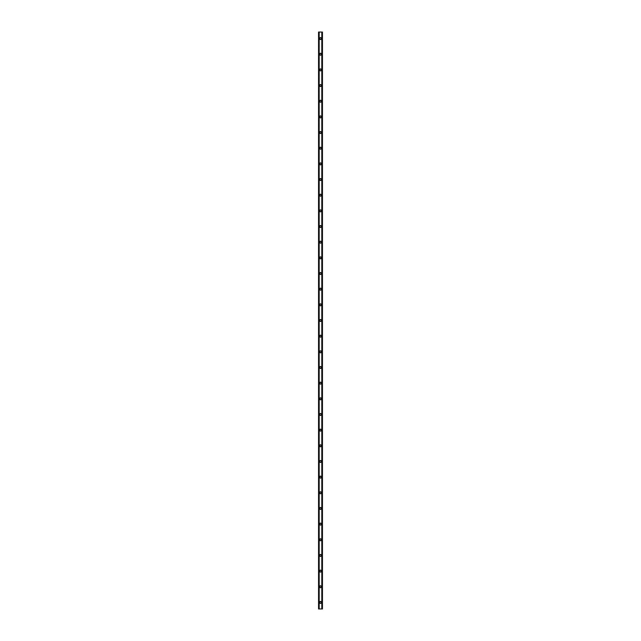 <?xml version="1.0" encoding="UTF-8"?>
<svg xmlns="http://www.w3.org/2000/svg" width="641" height="641" viewBox="0 0 641 641"><rect width="100%" height="100%" fill="white"/><g stroke="black" fill="none" stroke-linecap="round" stroke-linejoin="round"><path stroke-width="0.48" stroke-dasharray="3.21 2.4" d="M321.085 602.428A0.585 0.585 0 0 0 320.5 601.835A0.585 0.585 0 0 0 319.915 602.428A0.585 0.585 0 0 0 320.5 603.013A0.585 0.585 0 0 0 321.085 602.428A0.585 0.585 0 0 0 320.5 601.835A0.585 0.585 0 0 0 319.915 602.428A0.585 0.585 0 0 0 320.5 603.013A0.585 0.585 0 0 0 321.085 602.428M319.522 602.428A0.978 0.978 0 0 1 320.5 601.442A0.978 0.978 0 0 1 321.478 602.428A0.978 0.978 0 0 0 320.5 601.442A0.978 0.978 0 0 0 319.522 602.428A0.978 0.978 0 0 0 320.5 603.405A0.978 0.978 0 0 0 321.478 602.428A0.978 0.978 0 0 0 320.5 601.442A0.978 0.978 0 0 0 319.522 602.428A0.978 0.978 0 0 0 320.5 603.405A0.978 0.978 0 0 0 321.478 602.428A0.978 0.978 0 0 1 320.5 603.405A0.978 0.978 0 0 1 319.522 602.428M321.085 586.763A0.585 0.585 0 0 0 320.5 586.17A0.585 0.585 0 0 0 319.915 586.763A0.585 0.585 0 0 0 320.5 587.348A0.585 0.585 0 0 0 321.085 586.763A0.585 0.585 0 0 0 320.5 586.17A0.585 0.585 0 0 0 319.915 586.763A0.585 0.585 0 0 0 320.5 587.348A0.585 0.585 0 0 0 321.085 586.763M319.522 586.763A0.978 0.978 0 0 1 320.5 585.786A0.978 0.978 0 0 1 321.478 586.763A0.978 0.978 0 0 0 320.5 585.786A0.978 0.978 0 0 0 319.522 586.763A0.978 0.978 0 0 0 320.5 587.741A0.978 0.978 0 0 0 321.478 586.763A0.978 0.978 0 0 0 320.5 585.786A0.978 0.978 0 0 0 319.522 586.763A0.978 0.978 0 0 0 320.5 587.741A0.978 0.978 0 0 0 321.478 586.763A0.978 0.978 0 0 1 320.5 587.741A0.978 0.978 0 0 1 319.522 586.763M321.085 571.099A0.585 0.585 0 0 0 320.5 570.514A0.585 0.585 0 0 0 319.915 571.099A0.585 0.585 0 0 0 320.5 571.684A0.585 0.585 0 0 0 321.085 571.099A0.585 0.585 0 0 0 320.5 570.514A0.585 0.585 0 0 0 319.915 571.099A0.585 0.585 0 0 0 320.5 571.684A0.585 0.585 0 0 0 321.085 571.099M319.522 571.099A0.978 0.978 0 0 1 320.5 570.121A0.978 0.978 0 0 1 321.478 571.099A0.978 0.978 0 0 0 320.5 570.121A0.978 0.978 0 0 0 319.522 571.099A0.978 0.978 0 0 0 320.5 572.076A0.978 0.978 0 0 0 321.478 571.099A0.978 0.978 0 0 0 320.5 570.121A0.978 0.978 0 0 0 319.522 571.099A0.978 0.978 0 0 0 320.5 572.076A0.978 0.978 0 0 0 321.478 571.099A0.978 0.978 0 0 1 320.5 572.076A0.978 0.978 0 0 1 319.522 571.099M321.085 555.435A0.585 0.585 0 0 0 320.5 554.85A0.585 0.585 0 0 0 319.915 555.435A0.585 0.585 0 0 0 320.5 556.027A0.585 0.585 0 0 0 321.085 555.435A0.585 0.585 0 0 0 320.5 554.85A0.585 0.585 0 0 0 319.915 555.435A0.585 0.585 0 0 0 320.5 556.027A0.585 0.585 0 0 0 321.085 555.435M319.522 555.435A0.978 0.978 0 0 1 320.5 554.457A0.978 0.978 0 0 1 321.478 555.435A0.978 0.978 0 0 0 320.5 554.457A0.978 0.978 0 0 0 319.522 555.435A0.978 0.978 0 0 0 320.5 556.412A0.978 0.978 0 0 0 321.478 555.435A0.978 0.978 0 0 0 320.5 554.457A0.978 0.978 0 0 0 319.522 555.435A0.978 0.978 0 0 0 320.5 556.412A0.978 0.978 0 0 0 321.478 555.435A0.978 0.978 0 0 1 320.5 556.412A0.978 0.978 0 0 1 319.522 555.435M321.085 539.778A0.585 0.585 0 0 0 320.5 539.185A0.585 0.585 0 0 0 319.915 539.778A0.585 0.585 0 0 0 320.5 540.363A0.585 0.585 0 0 0 321.085 539.778A0.585 0.585 0 0 0 320.5 539.185A0.585 0.585 0 0 0 319.915 539.778A0.585 0.585 0 0 0 320.5 540.363A0.585 0.585 0 0 0 321.085 539.778M319.522 539.778A0.978 0.978 0 0 1 320.5 538.793A0.978 0.978 0 0 1 321.478 539.778A0.978 0.978 0 0 0 320.5 538.793A0.978 0.978 0 0 0 319.522 539.778A0.978 0.978 0 0 0 320.5 540.756A0.978 0.978 0 0 0 321.478 539.778A0.978 0.978 0 0 0 320.5 538.793A0.978 0.978 0 0 0 319.522 539.778A0.978 0.978 0 0 0 320.5 540.756A0.978 0.978 0 0 0 321.478 539.778A0.978 0.978 0 0 1 320.5 540.756A0.978 0.978 0 0 1 319.522 539.778M321.085 524.114A0.585 0.585 0 0 0 320.5 523.521A0.585 0.585 0 0 0 319.915 524.114A0.585 0.585 0 0 0 320.5 524.699A0.585 0.585 0 0 0 321.085 524.114A0.585 0.585 0 0 0 320.5 523.521A0.585 0.585 0 0 0 319.915 524.114A0.585 0.585 0 0 0 320.5 524.699A0.585 0.585 0 0 0 321.085 524.114M319.522 524.114A0.978 0.978 0 0 1 320.5 523.136A0.978 0.978 0 0 1 321.478 524.114A0.978 0.978 0 0 0 320.5 523.136A0.978 0.978 0 0 0 319.522 524.114A0.978 0.978 0 0 0 320.5 525.091A0.978 0.978 0 0 0 321.478 524.114A0.978 0.978 0 0 0 320.5 523.136A0.978 0.978 0 0 0 319.522 524.114A0.978 0.978 0 0 0 320.5 525.091A0.978 0.978 0 0 0 321.478 524.114A0.978 0.978 0 0 1 320.5 525.091A0.978 0.978 0 0 1 319.522 524.114M321.085 508.449A0.585 0.585 0 0 0 320.5 507.864A0.585 0.585 0 0 0 319.915 508.449A0.585 0.585 0 0 0 320.5 509.034A0.585 0.585 0 0 0 321.085 508.449A0.585 0.585 0 0 0 320.5 507.864A0.585 0.585 0 0 0 319.915 508.449A0.585 0.585 0 0 0 320.5 509.034A0.585 0.585 0 0 0 321.085 508.449M319.522 508.449A0.978 0.978 0 0 1 320.5 507.472A0.978 0.978 0 0 1 321.478 508.449A0.978 0.978 0 0 0 320.5 507.472A0.978 0.978 0 0 0 319.522 508.449A0.978 0.978 0 0 0 320.5 509.427A0.978 0.978 0 0 0 321.478 508.449A0.978 0.978 0 0 0 320.5 507.472A0.978 0.978 0 0 0 319.522 508.449A0.978 0.978 0 0 0 320.5 509.427A0.978 0.978 0 0 0 321.478 508.449A0.978 0.978 0 0 1 320.5 509.427A0.978 0.978 0 0 1 319.522 508.449M321.085 492.785A0.585 0.585 0 0 0 320.5 492.2A0.585 0.585 0 0 0 319.915 492.785A0.585 0.585 0 0 0 320.5 493.378A0.585 0.585 0 0 0 321.085 492.785A0.585 0.585 0 0 0 320.5 492.2A0.585 0.585 0 0 0 319.915 492.785A0.585 0.585 0 0 0 320.5 493.378A0.585 0.585 0 0 0 321.085 492.785M319.522 492.785A0.978 0.978 0 0 1 320.5 491.807A0.978 0.978 0 0 1 321.478 492.785A0.978 0.978 0 0 0 320.5 491.807A0.978 0.978 0 0 0 319.522 492.785A0.978 0.978 0 0 0 320.5 493.762A0.978 0.978 0 0 0 321.478 492.785A0.978 0.978 0 0 0 320.5 491.807A0.978 0.978 0 0 0 319.522 492.785A0.978 0.978 0 0 0 320.5 493.762A0.978 0.978 0 0 0 321.478 492.785A0.978 0.978 0 0 1 320.5 493.762A0.978 0.978 0 0 1 319.522 492.785M321.085 477.128A0.585 0.585 0 0 0 320.5 476.535A0.585 0.585 0 0 0 319.915 477.128A0.585 0.585 0 0 0 320.5 477.713A0.585 0.585 0 0 0 321.085 477.128A0.585 0.585 0 0 0 320.5 476.535A0.585 0.585 0 0 0 319.915 477.128A0.585 0.585 0 0 0 320.5 477.713A0.585 0.585 0 0 0 321.085 477.128M319.522 477.128A0.978 0.978 0 0 1 320.5 476.143A0.978 0.978 0 0 1 321.478 477.128A0.978 0.978 0 0 0 320.5 476.143A0.978 0.978 0 0 0 319.522 477.128A0.978 0.978 0 0 0 320.5 478.106A0.978 0.978 0 0 0 321.478 477.128A0.978 0.978 0 0 0 320.5 476.143A0.978 0.978 0 0 0 319.522 477.128A0.978 0.978 0 0 0 320.5 478.106A0.978 0.978 0 0 0 321.478 477.128A0.978 0.978 0 0 1 320.5 478.106A0.978 0.978 0 0 1 319.522 477.128M321.085 461.464A0.585 0.585 0 0 0 320.5 460.871A0.585 0.585 0 0 0 319.915 461.464A0.585 0.585 0 0 0 320.5 462.049A0.585 0.585 0 0 0 321.085 461.464A0.585 0.585 0 0 0 320.5 460.871A0.585 0.585 0 0 0 319.915 461.464A0.585 0.585 0 0 0 320.5 462.049A0.585 0.585 0 0 0 321.085 461.464M319.522 461.464A0.978 0.978 0 0 1 320.5 460.486A0.978 0.978 0 0 1 321.478 461.464A0.978 0.978 0 0 0 320.5 460.486A0.978 0.978 0 0 0 319.522 461.464A0.978 0.978 0 0 0 320.5 462.441A0.978 0.978 0 0 0 321.478 461.464A0.978 0.978 0 0 0 320.5 460.486A0.978 0.978 0 0 0 319.522 461.464A0.978 0.978 0 0 0 320.5 462.441A0.978 0.978 0 0 0 321.478 461.464A0.978 0.978 0 0 1 320.5 462.441A0.978 0.978 0 0 1 319.522 461.464M321.085 445.799A0.585 0.585 0 0 0 320.5 445.215A0.585 0.585 0 0 0 319.915 445.799A0.585 0.585 0 0 0 320.5 446.384A0.585 0.585 0 0 0 321.085 445.799A0.585 0.585 0 0 0 320.5 445.215A0.585 0.585 0 0 0 319.915 445.799A0.585 0.585 0 0 0 320.5 446.384A0.585 0.585 0 0 0 321.085 445.799M319.522 445.799A0.978 0.978 0 0 1 320.5 444.822A0.978 0.978 0 0 1 321.478 445.799A0.978 0.978 0 0 0 320.5 444.822A0.978 0.978 0 0 0 319.522 445.799A0.978 0.978 0 0 0 320.5 446.777A0.978 0.978 0 0 0 321.478 445.799A0.978 0.978 0 0 0 320.5 444.822A0.978 0.978 0 0 0 319.522 445.799A0.978 0.978 0 0 0 320.5 446.777A0.978 0.978 0 0 0 321.478 445.799A0.978 0.978 0 0 1 320.5 446.777A0.978 0.978 0 0 1 319.522 445.799M321.085 430.135A0.585 0.585 0 0 0 320.5 429.55A0.585 0.585 0 0 0 319.915 430.135A0.585 0.585 0 0 0 320.5 430.728A0.585 0.585 0 0 0 321.085 430.135A0.585 0.585 0 0 0 320.5 429.55A0.585 0.585 0 0 0 319.915 430.135A0.585 0.585 0 0 0 320.5 430.728A0.585 0.585 0 0 0 321.085 430.135M319.522 430.135A0.978 0.978 0 0 1 320.5 429.158A0.978 0.978 0 0 1 321.478 430.135A0.978 0.978 0 0 0 320.5 429.158A0.978 0.978 0 0 0 319.522 430.135A0.978 0.978 0 0 0 320.5 431.113A0.978 0.978 0 0 0 321.478 430.135A0.978 0.978 0 0 0 320.5 429.158A0.978 0.978 0 0 0 319.522 430.135A0.978 0.978 0 0 0 320.5 431.113A0.978 0.978 0 0 0 321.478 430.135A0.978 0.978 0 0 1 320.5 431.113A0.978 0.978 0 0 1 319.522 430.135M321.085 414.479A0.585 0.585 0 0 0 320.5 413.886A0.585 0.585 0 0 0 319.915 414.479A0.585 0.585 0 0 0 320.5 415.064A0.585 0.585 0 0 0 321.085 414.479A0.585 0.585 0 0 0 320.5 413.886A0.585 0.585 0 0 0 319.915 414.479A0.585 0.585 0 0 0 320.5 415.064A0.585 0.585 0 0 0 321.085 414.479M319.522 414.479A0.978 0.978 0 0 1 320.5 413.493A0.978 0.978 0 0 1 321.478 414.479A0.978 0.978 0 0 0 320.5 413.493A0.978 0.978 0 0 0 319.522 414.479A0.978 0.978 0 0 0 320.5 415.456A0.978 0.978 0 0 0 321.478 414.479A0.978 0.978 0 0 0 320.5 413.493A0.978 0.978 0 0 0 319.522 414.479A0.978 0.978 0 0 0 320.5 415.456A0.978 0.978 0 0 0 321.478 414.479A0.978 0.978 0 0 1 320.5 415.456A0.978 0.978 0 0 1 319.522 414.479M321.085 398.814A0.585 0.585 0 0 0 320.5 398.221A0.585 0.585 0 0 0 319.915 398.814A0.585 0.585 0 0 0 320.5 399.399A0.585 0.585 0 0 0 321.085 398.814A0.585 0.585 0 0 0 320.5 398.221A0.585 0.585 0 0 0 319.915 398.814A0.585 0.585 0 0 0 320.5 399.399A0.585 0.585 0 0 0 321.085 398.814M319.522 398.814A0.978 0.978 0 0 1 320.5 397.837A0.978 0.978 0 0 1 321.478 398.814A0.978 0.978 0 0 0 320.5 397.837A0.978 0.978 0 0 0 319.522 398.814A0.978 0.978 0 0 0 320.5 399.792A0.978 0.978 0 0 0 321.478 398.814A0.978 0.978 0 0 0 320.5 397.837A0.978 0.978 0 0 0 319.522 398.814A0.978 0.978 0 0 0 320.5 399.792A0.978 0.978 0 0 0 321.478 398.814A0.978 0.978 0 0 1 320.5 399.792A0.978 0.978 0 0 1 319.522 398.814M321.085 383.15A0.585 0.585 0 0 0 320.5 382.565A0.585 0.585 0 0 0 319.915 383.15A0.585 0.585 0 0 0 320.5 383.735A0.585 0.585 0 0 0 321.085 383.15A0.585 0.585 0 0 0 320.5 382.565A0.585 0.585 0 0 0 319.915 383.15A0.585 0.585 0 0 0 320.5 383.735A0.585 0.585 0 0 0 321.085 383.15M319.522 383.15A0.978 0.978 0 0 1 320.5 382.172A0.978 0.978 0 0 1 321.478 383.15A0.978 0.978 0 0 0 320.5 382.172A0.978 0.978 0 0 0 319.522 383.15A0.978 0.978 0 0 0 320.5 384.127A0.978 0.978 0 0 0 321.478 383.15A0.978 0.978 0 0 0 320.5 382.172A0.978 0.978 0 0 0 319.522 383.15A0.978 0.978 0 0 0 320.5 384.127A0.978 0.978 0 0 0 321.478 383.15A0.978 0.978 0 0 1 320.5 384.127A0.978 0.978 0 0 1 319.522 383.15M321.085 367.485A0.585 0.585 0 0 0 320.5 366.9A0.585 0.585 0 0 0 319.915 367.485A0.585 0.585 0 0 0 320.5 368.078A0.585 0.585 0 0 0 321.085 367.485A0.585 0.585 0 0 0 320.5 366.9A0.585 0.585 0 0 0 319.915 367.485A0.585 0.585 0 0 0 320.5 368.078A0.585 0.585 0 0 0 321.085 367.485M319.522 367.485A0.978 0.978 0 0 1 320.5 366.508A0.978 0.978 0 0 1 321.478 367.485A0.978 0.978 0 0 0 320.5 366.508A0.978 0.978 0 0 0 319.522 367.485A0.978 0.978 0 0 0 320.5 368.463A0.978 0.978 0 0 0 321.478 367.485A0.978 0.978 0 0 0 320.5 366.508A0.978 0.978 0 0 0 319.522 367.485A0.978 0.978 0 0 0 320.5 368.463A0.978 0.978 0 0 0 321.478 367.485A0.978 0.978 0 0 1 320.5 368.463A0.978 0.978 0 0 1 319.522 367.485M321.085 351.829A0.585 0.585 0 0 0 320.5 351.236A0.585 0.585 0 0 0 319.915 351.829A0.585 0.585 0 0 0 320.5 352.414A0.585 0.585 0 0 0 321.085 351.829A0.585 0.585 0 0 0 320.5 351.236A0.585 0.585 0 0 0 319.915 351.829A0.585 0.585 0 0 0 320.5 352.414A0.585 0.585 0 0 0 321.085 351.829M319.522 351.829A0.978 0.978 0 0 1 320.5 350.843A0.978 0.978 0 0 1 321.478 351.829A0.978 0.978 0 0 0 320.5 350.843A0.978 0.978 0 0 0 319.522 351.829A0.978 0.978 0 0 0 320.5 352.806A0.978 0.978 0 0 0 321.478 351.829A0.978 0.978 0 0 0 320.5 350.843A0.978 0.978 0 0 0 319.522 351.829A0.978 0.978 0 0 0 320.5 352.806A0.978 0.978 0 0 0 321.478 351.829A0.978 0.978 0 0 1 320.5 352.806A0.978 0.978 0 0 1 319.522 351.829M321.085 336.164A0.585 0.585 0 0 0 320.5 335.572A0.585 0.585 0 0 0 319.915 336.164A0.585 0.585 0 0 0 320.5 336.749A0.585 0.585 0 0 0 321.085 336.164A0.585 0.585 0 0 0 320.5 335.572A0.585 0.585 0 0 0 319.915 336.164A0.585 0.585 0 0 0 320.5 336.749A0.585 0.585 0 0 0 321.085 336.164M319.522 336.164A0.978 0.978 0 0 1 320.5 335.187A0.978 0.978 0 0 1 321.478 336.164A0.978 0.978 0 0 0 320.5 335.187A0.978 0.978 0 0 0 319.522 336.164A0.978 0.978 0 0 0 320.5 337.142A0.978 0.978 0 0 0 321.478 336.164A0.978 0.978 0 0 0 320.5 335.187A0.978 0.978 0 0 0 319.522 336.164A0.978 0.978 0 0 0 320.5 337.142A0.978 0.978 0 0 0 321.478 336.164A0.978 0.978 0 0 1 320.5 337.142A0.978 0.978 0 0 1 319.522 336.164M321.085 320.5A0.585 0.585 0 0 0 320.5 319.915A0.585 0.585 0 0 0 319.915 320.5A0.585 0.585 0 0 0 320.5 321.085A0.585 0.585 0 0 0 321.085 320.5A0.585 0.585 0 0 0 320.5 319.915A0.585 0.585 0 0 0 319.915 320.5A0.585 0.585 0 0 0 320.5 321.085A0.585 0.585 0 0 0 321.085 320.5M319.522 320.5A0.978 0.978 0 0 1 320.5 319.522A0.978 0.978 0 0 1 321.478 320.5A0.978 0.978 0 0 0 320.5 319.522A0.978 0.978 0 0 0 319.522 320.5A0.978 0.978 0 0 0 320.5 321.478A0.978 0.978 0 0 0 321.478 320.5A0.978 0.978 0 0 0 320.5 319.522A0.978 0.978 0 0 0 319.522 320.5A0.978 0.978 0 0 0 320.5 321.478A0.978 0.978 0 0 0 321.478 320.5A0.978 0.978 0 0 1 320.5 321.478A0.978 0.978 0 0 1 319.522 320.5M321.085 304.836A0.585 0.585 0 0 0 320.5 304.251A0.585 0.585 0 0 0 319.915 304.836A0.585 0.585 0 0 0 320.5 305.428A0.585 0.585 0 0 0 321.085 304.836A0.585 0.585 0 0 0 320.5 304.251A0.585 0.585 0 0 0 319.915 304.836A0.585 0.585 0 0 0 320.5 305.428A0.585 0.585 0 0 0 321.085 304.836M319.522 304.836A0.978 0.978 0 0 1 320.5 303.858A0.978 0.978 0 0 1 321.478 304.836A0.978 0.978 0 0 0 320.5 303.858A0.978 0.978 0 0 0 319.522 304.836A0.978 0.978 0 0 0 320.5 305.813A0.978 0.978 0 0 0 321.478 304.836A0.978 0.978 0 0 0 320.5 303.858A0.978 0.978 0 0 0 319.522 304.836A0.978 0.978 0 0 0 320.5 305.813A0.978 0.978 0 0 0 321.478 304.836A0.978 0.978 0 0 1 320.5 305.813A0.978 0.978 0 0 1 319.522 304.836M321.085 289.171A0.585 0.585 0 0 0 320.5 288.586A0.585 0.585 0 0 0 319.915 289.171A0.585 0.585 0 0 0 320.5 289.764A0.585 0.585 0 0 0 321.085 289.171A0.585 0.585 0 0 0 320.5 288.586A0.585 0.585 0 0 0 319.915 289.171A0.585 0.585 0 0 0 320.5 289.764A0.585 0.585 0 0 0 321.085 289.171M319.522 289.171A0.978 0.978 0 0 1 320.5 288.194A0.978 0.978 0 0 1 321.478 289.171A0.978 0.978 0 0 0 320.5 288.194A0.978 0.978 0 0 0 319.522 289.171A0.978 0.978 0 0 0 320.5 290.157A0.978 0.978 0 0 0 321.478 289.171A0.978 0.978 0 0 0 320.5 288.194A0.978 0.978 0 0 0 319.522 289.171A0.978 0.978 0 0 0 320.5 290.157A0.978 0.978 0 0 0 321.478 289.171A0.978 0.978 0 0 1 320.5 290.157A0.978 0.978 0 0 1 319.522 289.171M321.085 273.515A0.585 0.585 0 0 0 320.5 272.922A0.585 0.585 0 0 0 319.915 273.515A0.585 0.585 0 0 0 320.5 274.1A0.585 0.585 0 0 0 321.085 273.515A0.585 0.585 0 0 0 320.5 272.922A0.585 0.585 0 0 0 319.915 273.515A0.585 0.585 0 0 0 320.5 274.1A0.585 0.585 0 0 0 321.085 273.515M319.522 273.515A0.978 0.978 0 0 1 320.5 272.537A0.978 0.978 0 0 1 321.478 273.515A0.978 0.978 0 0 0 320.5 272.537A0.978 0.978 0 0 0 319.522 273.515A0.978 0.978 0 0 0 320.5 274.492A0.978 0.978 0 0 0 321.478 273.515A0.978 0.978 0 0 0 320.5 272.537A0.978 0.978 0 0 0 319.522 273.515A0.978 0.978 0 0 0 320.5 274.492A0.978 0.978 0 0 0 321.478 273.515A0.978 0.978 0 0 1 320.5 274.492A0.978 0.978 0 0 1 319.522 273.515M321.085 257.85A0.585 0.585 0 0 0 320.5 257.265A0.585 0.585 0 0 0 319.915 257.85A0.585 0.585 0 0 0 320.5 258.435A0.585 0.585 0 0 0 321.085 257.85A0.585 0.585 0 0 0 320.5 257.265A0.585 0.585 0 0 0 319.915 257.85A0.585 0.585 0 0 0 320.5 258.435A0.585 0.585 0 0 0 321.085 257.85M319.522 257.85A0.978 0.978 0 0 1 320.5 256.873A0.978 0.978 0 0 1 321.478 257.85A0.978 0.978 0 0 0 320.5 256.873A0.978 0.978 0 0 0 319.522 257.85A0.978 0.978 0 0 0 320.5 258.828A0.978 0.978 0 0 0 321.478 257.85A0.978 0.978 0 0 0 320.5 256.873A0.978 0.978 0 0 0 319.522 257.85A0.978 0.978 0 0 0 320.5 258.828A0.978 0.978 0 0 0 321.478 257.85A0.978 0.978 0 0 1 320.5 258.828A0.978 0.978 0 0 1 319.522 257.85M321.085 242.186A0.585 0.585 0 0 0 320.5 241.601A0.585 0.585 0 0 0 319.915 242.186A0.585 0.585 0 0 0 320.5 242.779A0.585 0.585 0 0 0 321.085 242.186A0.585 0.585 0 0 0 320.5 241.601A0.585 0.585 0 0 0 319.915 242.186A0.585 0.585 0 0 0 320.5 242.779A0.585 0.585 0 0 0 321.085 242.186M319.522 242.186A0.978 0.978 0 0 1 320.5 241.208A0.978 0.978 0 0 1 321.478 242.186A0.978 0.978 0 0 0 320.5 241.208A0.978 0.978 0 0 0 319.522 242.186A0.978 0.978 0 0 0 320.5 243.163A0.978 0.978 0 0 0 321.478 242.186A0.978 0.978 0 0 0 320.5 241.208A0.978 0.978 0 0 0 319.522 242.186A0.978 0.978 0 0 0 320.5 243.163A0.978 0.978 0 0 0 321.478 242.186A0.978 0.978 0 0 1 320.5 243.163A0.978 0.978 0 0 1 319.522 242.186M321.085 226.521A0.585 0.585 0 0 0 320.5 225.936A0.585 0.585 0 0 0 319.915 226.521A0.585 0.585 0 0 0 320.5 227.114A0.585 0.585 0 0 0 321.085 226.521A0.585 0.585 0 0 0 320.5 225.936A0.585 0.585 0 0 0 319.915 226.521A0.585 0.585 0 0 0 320.5 227.114A0.585 0.585 0 0 0 321.085 226.521M319.522 226.521A0.978 0.978 0 0 1 320.5 225.544A0.978 0.978 0 0 1 321.478 226.521A0.978 0.978 0 0 0 320.5 225.544A0.978 0.978 0 0 0 319.522 226.521A0.978 0.978 0 0 0 320.5 227.507A0.978 0.978 0 0 0 321.478 226.521A0.978 0.978 0 0 0 320.5 225.544A0.978 0.978 0 0 0 319.522 226.521A0.978 0.978 0 0 0 320.5 227.507A0.978 0.978 0 0 0 321.478 226.521A0.978 0.978 0 0 1 320.5 227.507A0.978 0.978 0 0 1 319.522 226.521M321.085 210.865A0.585 0.585 0 0 0 320.5 210.272A0.585 0.585 0 0 0 319.915 210.865A0.585 0.585 0 0 0 320.5 211.45A0.585 0.585 0 0 0 321.085 210.865A0.585 0.585 0 0 0 320.5 210.272A0.585 0.585 0 0 0 319.915 210.865A0.585 0.585 0 0 0 320.5 211.45A0.585 0.585 0 0 0 321.085 210.865M319.522 210.865A0.978 0.978 0 0 1 320.5 209.887A0.978 0.978 0 0 1 321.478 210.865A0.978 0.978 0 0 0 320.5 209.887A0.978 0.978 0 0 0 319.522 210.865A0.978 0.978 0 0 0 320.5 211.842A0.978 0.978 0 0 0 321.478 210.865A0.978 0.978 0 0 0 320.5 209.887A0.978 0.978 0 0 0 319.522 210.865A0.978 0.978 0 0 0 320.5 211.842A0.978 0.978 0 0 0 321.478 210.865A0.978 0.978 0 0 1 320.5 211.842A0.978 0.978 0 0 1 319.522 210.865M321.085 195.201A0.585 0.585 0 0 0 320.5 194.616A0.585 0.585 0 0 0 319.915 195.201A0.585 0.585 0 0 0 320.5 195.785A0.585 0.585 0 0 0 321.085 195.201A0.585 0.585 0 0 0 320.5 194.616A0.585 0.585 0 0 0 319.915 195.201A0.585 0.585 0 0 0 320.5 195.785A0.585 0.585 0 0 0 321.085 195.201M319.522 195.201A0.978 0.978 0 0 1 320.5 194.223A0.978 0.978 0 0 1 321.478 195.201A0.978 0.978 0 0 0 320.5 194.223A0.978 0.978 0 0 0 319.522 195.201A0.978 0.978 0 0 0 320.5 196.178A0.978 0.978 0 0 0 321.478 195.201A0.978 0.978 0 0 0 320.5 194.223A0.978 0.978 0 0 0 319.522 195.201A0.978 0.978 0 0 0 320.5 196.178A0.978 0.978 0 0 0 321.478 195.201A0.978 0.978 0 0 1 320.5 196.178A0.978 0.978 0 0 1 319.522 195.201M321.085 179.536A0.585 0.585 0 0 0 320.5 178.951A0.585 0.585 0 0 0 319.915 179.536A0.585 0.585 0 0 0 320.5 180.129A0.585 0.585 0 0 0 321.085 179.536A0.585 0.585 0 0 0 320.5 178.951A0.585 0.585 0 0 0 319.915 179.536A0.585 0.585 0 0 0 320.5 180.129A0.585 0.585 0 0 0 321.085 179.536M319.522 179.536A0.978 0.978 0 0 1 320.5 178.559A0.978 0.978 0 0 1 321.478 179.536A0.978 0.978 0 0 0 320.5 178.559A0.978 0.978 0 0 0 319.522 179.536A0.978 0.978 0 0 0 320.5 180.514A0.978 0.978 0 0 0 321.478 179.536A0.978 0.978 0 0 0 320.5 178.559A0.978 0.978 0 0 0 319.522 179.536A0.978 0.978 0 0 0 320.5 180.514A0.978 0.978 0 0 0 321.478 179.536A0.978 0.978 0 0 1 320.5 180.514A0.978 0.978 0 0 1 319.522 179.536M321.085 163.872A0.585 0.585 0 0 0 320.5 163.287A0.585 0.585 0 0 0 319.915 163.872A0.585 0.585 0 0 0 320.5 164.465A0.585 0.585 0 0 0 321.085 163.872A0.585 0.585 0 0 0 320.5 163.287A0.585 0.585 0 0 0 319.915 163.872A0.585 0.585 0 0 0 320.5 164.465A0.585 0.585 0 0 0 321.085 163.872M319.522 163.872A0.978 0.978 0 0 1 320.5 162.894A0.978 0.978 0 0 1 321.478 163.872A0.978 0.978 0 0 0 320.5 162.894A0.978 0.978 0 0 0 319.522 163.872A0.978 0.978 0 0 0 320.5 164.857A0.978 0.978 0 0 0 321.478 163.872A0.978 0.978 0 0 0 320.5 162.894A0.978 0.978 0 0 0 319.522 163.872A0.978 0.978 0 0 0 320.5 164.857A0.978 0.978 0 0 0 321.478 163.872A0.978 0.978 0 0 1 320.5 164.857A0.978 0.978 0 0 1 319.522 163.872M321.085 148.215A0.585 0.585 0 0 0 320.5 147.622A0.585 0.585 0 0 0 319.915 148.215A0.585 0.585 0 0 0 320.5 148.8A0.585 0.585 0 0 0 321.085 148.215A0.585 0.585 0 0 0 320.5 147.622A0.585 0.585 0 0 0 319.915 148.215A0.585 0.585 0 0 0 320.5 148.8A0.585 0.585 0 0 0 321.085 148.215M319.522 148.215A0.978 0.978 0 0 1 320.5 147.238A0.978 0.978 0 0 1 321.478 148.215A0.978 0.978 0 0 0 320.5 147.238A0.978 0.978 0 0 0 319.522 148.215A0.978 0.978 0 0 0 320.5 149.193A0.978 0.978 0 0 0 321.478 148.215A0.978 0.978 0 0 0 320.5 147.238A0.978 0.978 0 0 0 319.522 148.215A0.978 0.978 0 0 0 320.5 149.193A0.978 0.978 0 0 0 321.478 148.215A0.978 0.978 0 0 1 320.5 149.193A0.978 0.978 0 0 1 319.522 148.215M321.085 132.551A0.585 0.585 0 0 0 320.5 131.966A0.585 0.585 0 0 0 319.915 132.551A0.585 0.585 0 0 0 320.5 133.136A0.585 0.585 0 0 0 321.085 132.551A0.585 0.585 0 0 0 320.5 131.966A0.585 0.585 0 0 0 319.915 132.551A0.585 0.585 0 0 0 320.5 133.136A0.585 0.585 0 0 0 321.085 132.551M319.522 132.551A0.978 0.978 0 0 1 320.5 131.573A0.978 0.978 0 0 1 321.478 132.551A0.978 0.978 0 0 0 320.5 131.573A0.978 0.978 0 0 0 319.522 132.551A0.978 0.978 0 0 0 320.5 133.528A0.978 0.978 0 0 0 321.478 132.551A0.978 0.978 0 0 0 320.5 131.573A0.978 0.978 0 0 0 319.522 132.551A0.978 0.978 0 0 0 320.5 133.528A0.978 0.978 0 0 0 321.478 132.551A0.978 0.978 0 0 1 320.5 133.528A0.978 0.978 0 0 1 319.522 132.551M321.085 116.886A0.585 0.585 0 0 0 320.5 116.301A0.585 0.585 0 0 0 319.915 116.886A0.585 0.585 0 0 0 320.5 117.479A0.585 0.585 0 0 0 321.085 116.886A0.585 0.585 0 0 0 320.5 116.301A0.585 0.585 0 0 0 319.915 116.886A0.585 0.585 0 0 0 320.5 117.479A0.585 0.585 0 0 0 321.085 116.886M319.522 116.886A0.978 0.978 0 0 1 320.5 115.909A0.978 0.978 0 0 1 321.478 116.886A0.978 0.978 0 0 0 320.5 115.909A0.978 0.978 0 0 0 319.522 116.886A0.978 0.978 0 0 0 320.5 117.864A0.978 0.978 0 0 0 321.478 116.886A0.978 0.978 0 0 0 320.5 115.909A0.978 0.978 0 0 0 319.522 116.886A0.978 0.978 0 0 0 320.5 117.864A0.978 0.978 0 0 0 321.478 116.886A0.978 0.978 0 0 1 320.5 117.864A0.978 0.978 0 0 1 319.522 116.886M321.085 101.222A0.585 0.585 0 0 0 320.5 100.637A0.585 0.585 0 0 0 319.915 101.222A0.585 0.585 0 0 0 320.5 101.815A0.585 0.585 0 0 0 321.085 101.222A0.585 0.585 0 0 0 320.5 100.637A0.585 0.585 0 0 0 319.915 101.222A0.585 0.585 0 0 0 320.5 101.815A0.585 0.585 0 0 0 321.085 101.222M319.522 101.222A0.978 0.978 0 0 1 320.5 100.244A0.978 0.978 0 0 1 321.478 101.222A0.978 0.978 0 0 0 320.5 100.244A0.978 0.978 0 0 0 319.522 101.222A0.978 0.978 0 0 0 320.5 102.207A0.978 0.978 0 0 0 321.478 101.222A0.978 0.978 0 0 0 320.5 100.244A0.978 0.978 0 0 0 319.522 101.222A0.978 0.978 0 0 0 320.5 102.207A0.978 0.978 0 0 0 321.478 101.222A0.978 0.978 0 0 1 320.5 102.207A0.978 0.978 0 0 1 319.522 101.222M321.085 85.565A0.585 0.585 0 0 0 320.5 84.973A0.585 0.585 0 0 0 319.915 85.565A0.585 0.585 0 0 0 320.5 86.15A0.585 0.585 0 0 0 321.085 85.565A0.585 0.585 0 0 0 320.5 84.973A0.585 0.585 0 0 0 319.915 85.565A0.585 0.585 0 0 0 320.5 86.15A0.585 0.585 0 0 0 321.085 85.565M319.522 85.565A0.978 0.978 0 0 1 320.5 84.588A0.978 0.978 0 0 1 321.478 85.565A0.978 0.978 0 0 0 320.5 84.588A0.978 0.978 0 0 0 319.522 85.565A0.978 0.978 0 0 0 320.5 86.543A0.978 0.978 0 0 0 321.478 85.565A0.978 0.978 0 0 0 320.5 84.588A0.978 0.978 0 0 0 319.522 85.565A0.978 0.978 0 0 0 320.5 86.543A0.978 0.978 0 0 0 321.478 85.565A0.978 0.978 0 0 1 320.5 86.543A0.978 0.978 0 0 1 319.522 85.565M321.085 69.901A0.585 0.585 0 0 0 320.5 69.316A0.585 0.585 0 0 0 319.915 69.901A0.585 0.585 0 0 0 320.5 70.486A0.585 0.585 0 0 0 321.085 69.901A0.585 0.585 0 0 0 320.5 69.316A0.585 0.585 0 0 0 319.915 69.901A0.585 0.585 0 0 0 320.5 70.486A0.585 0.585 0 0 0 321.085 69.901M319.522 69.901A0.978 0.978 0 0 1 320.5 68.924A0.978 0.978 0 0 1 321.478 69.901A0.978 0.978 0 0 0 320.5 68.924A0.978 0.978 0 0 0 319.522 69.901A0.978 0.978 0 0 0 320.5 70.879A0.978 0.978 0 0 0 321.478 69.901A0.978 0.978 0 0 0 320.5 68.924A0.978 0.978 0 0 0 319.522 69.901A0.978 0.978 0 0 0 320.5 70.879A0.978 0.978 0 0 0 321.478 69.901A0.978 0.978 0 0 1 320.5 70.879A0.978 0.978 0 0 1 319.522 69.901M321.085 54.237A0.585 0.585 0 0 0 320.5 53.652A0.585 0.585 0 0 0 319.915 54.237A0.585 0.585 0 0 0 320.5 54.83A0.585 0.585 0 0 0 321.085 54.237A0.585 0.585 0 0 0 320.5 53.652A0.585 0.585 0 0 0 319.915 54.237A0.585 0.585 0 0 0 320.5 54.83A0.585 0.585 0 0 0 321.085 54.237M319.522 54.237A0.978 0.978 0 0 1 320.5 53.259A0.978 0.978 0 0 1 321.478 54.237A0.978 0.978 0 0 0 320.5 53.259A0.978 0.978 0 0 0 319.522 54.237A0.978 0.978 0 0 0 320.5 55.214A0.978 0.978 0 0 0 321.478 54.237A0.978 0.978 0 0 0 320.5 53.259A0.978 0.978 0 0 0 319.522 54.237A0.978 0.978 0 0 0 320.5 55.214A0.978 0.978 0 0 0 321.478 54.237A0.978 0.978 0 0 1 320.5 55.214A0.978 0.978 0 0 1 319.522 54.237M321.085 38.572A0.585 0.585 0 0 0 320.5 37.987A0.585 0.585 0 0 0 319.915 38.572A0.585 0.585 0 0 0 320.5 39.165A0.585 0.585 0 0 0 321.085 38.572A0.585 0.585 0 0 0 320.5 37.987A0.585 0.585 0 0 0 319.915 38.572A0.585 0.585 0 0 0 320.5 39.165A0.585 0.585 0 0 0 321.085 38.572M319.522 38.572A0.978 0.978 0 0 1 320.5 37.595A0.978 0.978 0 0 1 321.478 38.572A0.978 0.978 0 0 0 320.5 37.595A0.978 0.978 0 0 0 319.522 38.572A0.978 0.978 0 0 0 320.5 39.558A0.978 0.978 0 0 0 321.478 38.572A0.978 0.978 0 0 0 320.5 37.595A0.978 0.978 0 0 0 319.522 38.572A0.978 0.978 0 0 0 320.5 39.558A0.978 0.978 0 0 0 321.478 38.572A0.978 0.978 0 0 1 320.5 39.558A0.978 0.978 0 0 1 319.522 38.572M320.628 32.05L321.077 32.05L320.628 32.05M320.324 32.05L319.843 32.05L320.324 32.05M319.843 32.05L320.372 32.05L319.843 32.05M318.809 32.05L322.455 32.05L322.455 608.95L318.545 608.95L318.545 32.05L318.609 608.95L319.226 608.95L318.809 608.95M318.617 32.05L318.617 608.95L318.609 32.05M322.279 32.05L321.774 32.05L321.878 608.95L322.455 608.95L321.878 608.95L322.279 32.05L322.271 608.95M321.774 32.05L321.742 608.95L321.774 32.05M320.372 608.95L319.923 608.95L320.372 608.95M318.729 608.95L318.721 32.05M319.122 608.95L319.122 32.05L319.122 608.95M319.258 608.95L319.258 32.05L319.258 608.95M318.545 32.05L318.545 608.95M319.17 32.05L319.17 608.95M321.83 32.05L321.83 608.95M321.742 32.05L321.742 608.95L321.742 32.05M322.455 32.05L322.455 608.95L322.455 32.05M319.226 32.05L319.226 608.95L319.226 32.05M318.657 32.05L318.657 608.95M322.391 32.05L322.391 608.95L322.383 32.05M322.343 32.05L322.343 608.95M322.191 32.05L322.191 608.95"/><path stroke-width="0.96" d="M319.522 602.428A0.978 0.978 0 0 1 320.5 601.442A0.978 0.978 0 0 1 321.478 602.428A0.978 0.978 0 0 1 320.5 603.405A0.978 0.978 0 0 1 319.522 602.428M319.522 586.763A0.978 0.978 0 0 1 320.5 585.786A0.978 0.978 0 0 1 321.478 586.763A0.978 0.978 0 0 1 320.5 587.741A0.978 0.978 0 0 1 319.522 586.763M319.522 571.099A0.978 0.978 0 0 1 320.5 570.121A0.978 0.978 0 0 1 321.478 571.099A0.978 0.978 0 0 1 320.5 572.076A0.978 0.978 0 0 1 319.522 571.099M319.522 555.435A0.978 0.978 0 0 1 320.5 554.457A0.978 0.978 0 0 1 321.478 555.435A0.978 0.978 0 0 1 320.5 556.412A0.978 0.978 0 0 1 319.522 555.435M319.522 539.778A0.978 0.978 0 0 1 320.5 538.793A0.978 0.978 0 0 1 321.478 539.778A0.978 0.978 0 0 1 320.5 540.756A0.978 0.978 0 0 1 319.522 539.778M319.522 524.114A0.978 0.978 0 0 1 320.5 523.136A0.978 0.978 0 0 1 321.478 524.114A0.978 0.978 0 0 1 320.5 525.091A0.978 0.978 0 0 1 319.522 524.114M319.522 508.449A0.978 0.978 0 0 1 320.5 507.472A0.978 0.978 0 0 1 321.478 508.449A0.978 0.978 0 0 1 320.5 509.427A0.978 0.978 0 0 1 319.522 508.449M319.522 492.785A0.978 0.978 0 0 1 320.5 491.807A0.978 0.978 0 0 1 321.478 492.785A0.978 0.978 0 0 1 320.5 493.762A0.978 0.978 0 0 1 319.522 492.785M319.522 477.128A0.978 0.978 0 0 1 320.5 476.143A0.978 0.978 0 0 1 321.478 477.128A0.978 0.978 0 0 1 320.5 478.106A0.978 0.978 0 0 1 319.522 477.128M319.522 461.464A0.978 0.978 0 0 1 320.5 460.486A0.978 0.978 0 0 1 321.478 461.464A0.978 0.978 0 0 1 320.5 462.441A0.978 0.978 0 0 1 319.522 461.464M319.522 445.799A0.978 0.978 0 0 1 320.5 444.822A0.978 0.978 0 0 1 321.478 445.799A0.978 0.978 0 0 1 320.5 446.777A0.978 0.978 0 0 1 319.522 445.799M319.522 430.135A0.978 0.978 0 0 1 320.5 429.158A0.978 0.978 0 0 1 321.478 430.135A0.978 0.978 0 0 1 320.5 431.113A0.978 0.978 0 0 1 319.522 430.135M319.522 414.479A0.978 0.978 0 0 1 320.5 413.493A0.978 0.978 0 0 1 321.478 414.479A0.978 0.978 0 0 1 320.5 415.456A0.978 0.978 0 0 1 319.522 414.479M319.522 398.814A0.978 0.978 0 0 1 320.5 397.837A0.978 0.978 0 0 1 321.478 398.814A0.978 0.978 0 0 1 320.5 399.792A0.978 0.978 0 0 1 319.522 398.814M319.522 383.15A0.978 0.978 0 0 1 320.5 382.172A0.978 0.978 0 0 1 321.478 383.15A0.978 0.978 0 0 1 320.5 384.127A0.978 0.978 0 0 1 319.522 383.15M319.522 367.485A0.978 0.978 0 0 1 320.5 366.508A0.978 0.978 0 0 1 321.478 367.485A0.978 0.978 0 0 1 320.5 368.463A0.978 0.978 0 0 1 319.522 367.485M319.522 351.829A0.978 0.978 0 0 1 320.5 350.843A0.978 0.978 0 0 1 321.478 351.829A0.978 0.978 0 0 1 320.5 352.806A0.978 0.978 0 0 1 319.522 351.829M319.522 336.164A0.978 0.978 0 0 1 320.5 335.187A0.978 0.978 0 0 1 321.478 336.164A0.978 0.978 0 0 1 320.5 337.142A0.978 0.978 0 0 1 319.522 336.164M319.522 320.5A0.978 0.978 0 0 1 320.5 319.522A0.978 0.978 0 0 1 321.478 320.5A0.978 0.978 0 0 1 320.5 321.478A0.978 0.978 0 0 1 319.522 320.5M319.522 304.836A0.978 0.978 0 0 1 320.5 303.858A0.978 0.978 0 0 1 321.478 304.836A0.978 0.978 0 0 1 320.5 305.813A0.978 0.978 0 0 1 319.522 304.836M319.522 289.171A0.978 0.978 0 0 1 320.5 288.194A0.978 0.978 0 0 1 321.478 289.171A0.978 0.978 0 0 1 320.5 290.157A0.978 0.978 0 0 1 319.522 289.171M319.522 273.515A0.978 0.978 0 0 1 320.5 272.537A0.978 0.978 0 0 1 321.478 273.515A0.978 0.978 0 0 1 320.5 274.492A0.978 0.978 0 0 1 319.522 273.515M319.522 257.85A0.978 0.978 0 0 1 320.5 256.873A0.978 0.978 0 0 1 321.478 257.85A0.978 0.978 0 0 1 320.5 258.828A0.978 0.978 0 0 1 319.522 257.85M319.522 242.186A0.978 0.978 0 0 1 320.5 241.208A0.978 0.978 0 0 1 321.478 242.186A0.978 0.978 0 0 1 320.5 243.163A0.978 0.978 0 0 1 319.522 242.186M319.522 226.521A0.978 0.978 0 0 1 320.5 225.544A0.978 0.978 0 0 1 321.478 226.521A0.978 0.978 0 0 1 320.5 227.507A0.978 0.978 0 0 1 319.522 226.521M319.522 210.865A0.978 0.978 0 0 1 320.5 209.887A0.978 0.978 0 0 1 321.478 210.865A0.978 0.978 0 0 1 320.5 211.842A0.978 0.978 0 0 1 319.522 210.865M319.522 195.201A0.978 0.978 0 0 1 320.5 194.223A0.978 0.978 0 0 1 321.478 195.201A0.978 0.978 0 0 1 320.5 196.178A0.978 0.978 0 0 1 319.522 195.201M319.522 179.536A0.978 0.978 0 0 1 320.5 178.559A0.978 0.978 0 0 1 321.478 179.536A0.978 0.978 0 0 1 320.5 180.514A0.978 0.978 0 0 1 319.522 179.536M319.522 163.872A0.978 0.978 0 0 1 320.5 162.894A0.978 0.978 0 0 1 321.478 163.872A0.978 0.978 0 0 1 320.5 164.857A0.978 0.978 0 0 1 319.522 163.872M319.522 148.215A0.978 0.978 0 0 1 320.5 147.238A0.978 0.978 0 0 1 321.478 148.215A0.978 0.978 0 0 1 320.5 149.193A0.978 0.978 0 0 1 319.522 148.215M319.522 132.551A0.978 0.978 0 0 1 320.5 131.573A0.978 0.978 0 0 1 321.478 132.551A0.978 0.978 0 0 1 320.5 133.528A0.978 0.978 0 0 1 319.522 132.551M319.522 116.886A0.978 0.978 0 0 1 320.5 115.909A0.978 0.978 0 0 1 321.478 116.886A0.978 0.978 0 0 1 320.5 117.864A0.978 0.978 0 0 1 319.522 116.886M319.522 101.222A0.978 0.978 0 0 1 320.5 100.244A0.978 0.978 0 0 1 321.478 101.222A0.978 0.978 0 0 1 320.5 102.207A0.978 0.978 0 0 1 319.522 101.222M319.522 85.565A0.978 0.978 0 0 1 320.5 84.588A0.978 0.978 0 0 1 321.478 85.565A0.978 0.978 0 0 1 320.5 86.543A0.978 0.978 0 0 1 319.522 85.565M319.522 69.901A0.978 0.978 0 0 1 320.5 68.924A0.978 0.978 0 0 1 321.478 69.901A0.978 0.978 0 0 1 320.5 70.879A0.978 0.978 0 0 1 319.522 69.901M319.522 54.237A0.978 0.978 0 0 1 320.5 53.259A0.978 0.978 0 0 1 321.478 54.237A0.978 0.978 0 0 1 320.5 55.214A0.978 0.978 0 0 1 319.522 54.237M319.522 38.572A0.978 0.978 0 0 1 320.5 37.595A0.978 0.978 0 0 1 321.478 38.572A0.978 0.978 0 0 1 320.5 39.558A0.978 0.978 0 0 1 319.522 38.572M322.351 32.05L318.545 32.05L318.545 608.95L322.455 608.95L322.455 32.05L322.351 608.95M322.271 608.95L322.271 32.05L322.279 608.95M321.814 608.95L321.814 32.05L321.83 608.95M319.17 608.95L319.17 32.05L319.186 608.95M318.721 608.95L318.721 32.05L318.729 608.95M318.545 32.05L318.545 608.95M319.122 32.05L319.122 608.95M321.878 32.05L321.878 608.95M318.617 32.05L318.617 608.95M318.649 32.05L318.649 608.95M318.809 32.05L318.809 608.95M322.191 32.05L322.191 608.95M322.383 32.05L322.383 608.95"/></g></svg>
